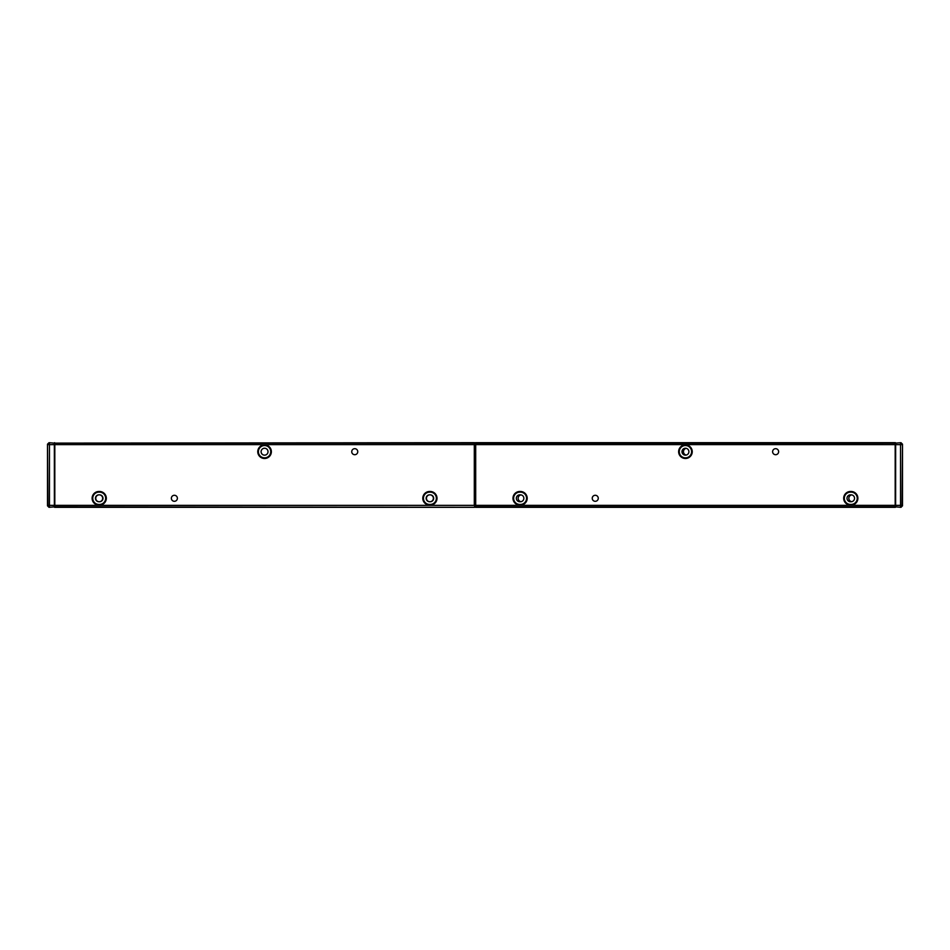 <?xml version="1.0" encoding="UTF-8"?>
<svg xmlns="http://www.w3.org/2000/svg" width="950" height="950" viewBox="0 0 950 950"><rect width="100%" height="100%" fill="white"/><g stroke="black" fill="none" stroke-linecap="round" stroke-linejoin="round"><path stroke-width="1.43" d="M851.687 494.891A3.456 3.456 0 0 0 851.687 501.695M686.185 448.317A3.456 3.456 0 0 0 686.185 455.074M520.992 494.891A3.456 3.456 0 0 0 520.992 501.695M429.911 494.831A3.456 3.456 0 0 0 426.443 498.287A3.456 3.456 0 0 0 429.911 501.742A3.456 3.456 0 0 0 433.366 498.287A3.456 3.456 0 0 0 429.911 494.831M99.216 494.831A3.456 3.456 0 0 0 95.76 498.287A3.456 3.456 0 0 0 99.216 501.742A3.456 3.456 0 0 0 102.671 498.287A3.456 3.456 0 0 0 99.216 494.831M264.563 455.157A3.456 3.456 0 0 1 261.108 451.689A3.456 3.456 0 0 1 264.563 448.234A3.456 3.456 0 0 1 268.019 451.689A3.456 3.456 0 0 1 264.563 455.157M47.5 505.827L47.5 444.196L47.963 505.364L49.471 505.364L49.471 506.861A1.508 1.496 -135 0 1 47.963 505.364L47.5 505.827L49.008 507.324L54.352 506.861L54.376 505.364L54.791 506.861L474.549 507.312L474.964 496.327M474.964 496.185L474.964 453.803M474.964 453.661L475 443.128L54.791 443.128L54.376 444.624M264.563 445.36A6.341 6.341 0 0 0 258.222 451.689A6.341 6.341 0 0 0 264.563 458.031A6.341 6.341 0 0 0 270.892 451.689A6.341 6.341 0 0 0 264.563 445.36M264.563 445.526A6.163 6.163 0 0 0 258.4 451.689A6.163 6.163 0 0 0 264.563 457.853A6.163 6.163 0 0 0 270.726 451.689A6.163 6.163 0 0 0 264.563 445.526M264.563 458.494A6.804 6.804 0 0 1 257.759 451.689A6.804 6.804 0 0 1 264.563 444.897A6.804 6.804 0 0 1 271.368 451.689A6.804 6.804 0 0 1 264.563 458.494M354.754 454.706A3.004 3.004 0 0 1 351.738 451.689A3.004 3.004 0 0 1 354.754 448.685A3.004 3.004 0 0 1 357.758 451.689A3.004 3.004 0 0 1 354.754 454.706M174.373 501.303A3.004 3.004 0 0 1 171.368 498.287A3.004 3.004 0 0 1 174.373 495.282A3.004 3.004 0 0 1 177.377 498.287A3.004 3.004 0 0 1 174.373 501.303M430.207 505.091L429.602 505.091A6.804 6.804 0 0 1 422.798 498.287A6.804 6.804 0 0 1 429.602 491.483L430.207 491.483A6.804 6.804 0 0 1 437.012 498.287A6.804 6.804 0 0 1 430.207 505.091L430.207 504.628A6.341 6.341 0 0 0 436.537 498.287A6.341 6.341 0 0 0 430.207 491.957L429.602 491.957A6.341 6.341 0 0 0 423.272 498.287A6.341 6.341 0 0 0 429.602 504.628L430.207 504.45A6.163 6.163 0 0 0 436.371 498.287A6.163 6.163 0 0 0 430.207 492.124L429.602 492.124A6.163 6.163 0 0 0 423.439 498.287A6.163 6.163 0 0 0 429.602 504.45L429.602 505.091M99.513 491.483A6.804 6.804 0 0 1 106.317 498.287A6.804 6.804 0 0 1 99.513 505.091L98.919 505.091A6.804 6.804 0 0 1 92.114 498.287A6.804 6.804 0 0 1 98.919 491.483L98.919 491.957A6.341 6.341 0 0 0 92.577 498.287A6.341 6.341 0 0 0 98.919 504.628L99.513 504.628A6.341 6.341 0 0 0 105.854 498.287A6.341 6.341 0 0 0 99.513 491.957L99.513 492.124A6.163 6.163 0 0 1 105.676 498.287A6.163 6.163 0 0 1 99.513 504.45L98.919 505.091M474.762 505.364L474.549 442.676L54.126 443.128M474.549 507.312L54.578 507.312L54.364 506.528M98.919 491.483L98.919 492.124A6.163 6.163 0 0 0 92.756 498.287A6.163 6.163 0 0 0 98.919 504.45M474.549 442.676L475.689 443.579L475.677 506.861L895.209 506.861L895.624 505.364L895.648 506.861L900.992 507.324L902.5 505.827L902.037 505.364A1.508 1.496 135 0 1 900.529 506.861L900.529 505.364L902.037 505.364L902.5 444.196L902.5 505.827M430.207 504.45L429.602 504.45M430.207 494.831A3.456 3.456 0 0 1 433.663 498.287A3.456 3.456 0 0 1 430.207 501.742L429.602 501.742A3.456 3.456 0 0 1 426.146 498.287A3.456 3.456 0 0 1 429.602 494.831L430.207 494.831M98.919 492.124L99.513 492.124M98.919 501.742A3.456 3.456 0 0 1 95.463 498.287A3.456 3.456 0 0 1 98.919 494.831L99.513 494.831A3.456 3.456 0 0 1 102.98 498.287A3.456 3.456 0 0 1 99.513 501.742L98.919 501.742M54.376 444.659L47.963 444.659A1.508 1.496 -45 0 1 49.471 443.151L49.471 505.364L54.376 505.364L54.352 443.151L49.008 442.688L47.5 444.196M49.008 507.324L54.352 506.861M895.624 444.659L900.529 444.659L900.529 443.151A1.508 1.496 45 0 1 902.037 444.659L900.529 444.659L900.529 505.364L895.624 505.364L895.648 443.151L900.992 442.688L895.648 443.151M902.5 444.196L900.992 442.688M895.648 506.861L900.992 507.324M685.437 455.157A3.456 3.456 0 0 1 681.981 451.689A3.456 3.456 0 0 1 685.437 448.234A3.456 3.456 0 0 1 688.893 451.689A3.456 3.456 0 0 1 685.437 455.157M474.774 506.409L475.036 496.636L474.287 495.888M685.437 445.36A6.341 6.341 0 0 0 679.107 451.689A6.341 6.341 0 0 0 685.437 458.031A6.341 6.341 0 0 0 691.778 451.689A6.341 6.341 0 0 0 685.437 445.36M685.437 445.526A6.163 6.163 0 0 0 679.274 451.689A6.163 6.163 0 0 0 685.437 457.853A6.163 6.163 0 0 0 691.6 451.689A6.163 6.163 0 0 0 685.437 445.526M685.437 458.494A6.804 6.804 0 0 1 678.633 451.689A6.804 6.804 0 0 1 685.437 444.897A6.804 6.804 0 0 1 692.241 451.689A6.804 6.804 0 0 1 685.437 458.494M775.627 454.706A3.004 3.004 0 0 1 772.623 451.689A3.004 3.004 0 0 1 775.627 448.685A3.004 3.004 0 0 1 778.632 451.689A3.004 3.004 0 0 1 775.627 454.706M595.246 501.303A3.004 3.004 0 0 1 592.242 498.287A3.004 3.004 0 0 1 595.246 495.282A3.004 3.004 0 0 1 598.263 498.287A3.004 3.004 0 0 1 595.246 501.303M851.081 505.091L850.488 505.091A6.804 6.804 0 0 1 843.683 498.287A6.804 6.804 0 0 1 850.488 491.483L851.081 491.483A6.804 6.804 0 0 1 857.886 498.287A6.804 6.804 0 0 1 851.081 505.091L851.081 504.628A6.341 6.341 0 0 0 857.422 498.287A6.341 6.341 0 0 0 851.081 491.957L850.488 491.957A6.341 6.341 0 0 0 844.146 498.287A6.341 6.341 0 0 0 850.488 504.628L851.081 504.45A6.163 6.163 0 0 0 857.244 498.287A6.163 6.163 0 0 0 851.081 492.124L850.488 492.124A6.163 6.163 0 0 0 844.324 498.287A6.163 6.163 0 0 0 850.488 504.45L850.488 505.091M520.398 491.483A6.804 6.804 0 0 1 527.202 498.287A6.804 6.804 0 0 1 520.398 505.091L519.793 505.091A6.804 6.804 0 0 1 512.988 498.287A6.804 6.804 0 0 1 519.793 491.483L520.398 491.483L519.793 491.957A6.341 6.341 0 0 0 513.463 498.287A6.341 6.341 0 0 0 519.793 504.628L520.398 504.628A6.341 6.341 0 0 0 526.727 498.287A6.341 6.341 0 0 0 520.398 491.957L520.398 492.124A6.163 6.163 0 0 1 526.561 498.287A6.163 6.163 0 0 1 520.398 504.45L519.793 505.091M895.624 444.624L895.209 443.128L475.689 443.579M895.636 506.528L895.422 507.312L475.451 507.312L475.238 505.364M474.287 454.1L475.036 453.352L475.226 443.579M895.636 443.46L895.422 442.676L475.451 442.676M519.793 491.483L519.793 492.124A6.163 6.163 0 0 0 513.629 498.287A6.163 6.163 0 0 0 519.793 504.45M475.226 506.409L475.451 507.312M851.081 504.45L850.488 504.45M851.081 494.831A3.456 3.456 0 0 1 854.537 498.287A3.456 3.456 0 0 1 851.081 501.742L850.488 501.742A3.456 3.456 0 0 1 847.02 498.287A3.456 3.456 0 0 1 850.488 494.831L851.081 494.831M519.793 492.124L520.398 492.124M519.793 501.742A3.456 3.456 0 0 1 516.337 498.287A3.456 3.456 0 0 1 519.793 494.831L520.398 494.831A3.456 3.456 0 0 1 523.854 498.287A3.456 3.456 0 0 1 520.398 501.742L519.793 501.742M474.762 444.624L474.762 443.887M54.815 444.624L54.815 505.364L474.311 505.364L474.311 444.624L54.815 444.624M429.602 491.483L429.602 492.124M430.207 492.124L430.207 491.483M99.513 505.091L99.513 504.45M54.364 443.46L54.578 442.676M54.352 443.151L49.008 442.688M474.383 495.271L475.142 495.793L475.107 453.506A0.748 0.748 -26.6 0 1 474.881 454.041M474.881 495.947A0.748 0.748 -153.4 0 1 475.107 496.482L475.142 495.793M475.142 454.195L474.383 454.718M475.238 443.887L475.238 444.624M475.689 444.624L475.689 505.364L895.185 505.364L895.185 444.624L475.689 444.624M850.488 491.483L850.488 492.124M851.081 492.124L851.081 491.483M520.398 505.091L520.398 504.45"/></g></svg>
